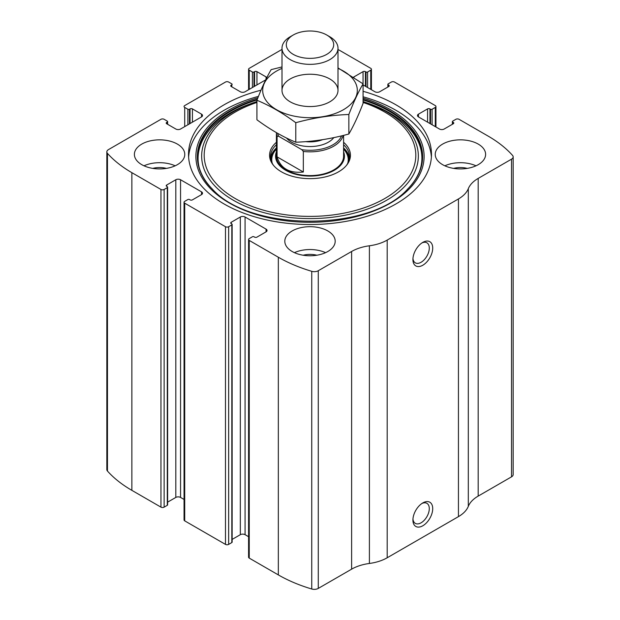 <?xml version="1.0" encoding="UTF-8"?>
<svg xmlns="http://www.w3.org/2000/svg" width="620" height="620" viewBox="0 0 620 620"><rect width="100%" height="100%" fill="white"/><g stroke="black" fill="none" stroke-linecap="round" stroke-linejoin="round"><path stroke-width="0.93" d="M353.547 77.182A3.356 1.938 0 0 1 353.942 76.911L363.041 71.649A1.682 0.969 0 0 1 365.42 71.649L366.017 71.998A1.116 0.643 0 0 0 367.598 71.998L370.76 70.169A2.24 1.294 0 0 0 371.419 69.254A2.24 1.294 0 0 0 370.76 68.34L341.667 51.538A134.354 77.57 0 0 0 337.993 49.499M418.461 114.158L418.461 116.901A3.356 1.938 0 0 1 417.477 115.529A3.356 1.938 0 0 1 418.461 114.158L427.568 108.903A1.682 0.969 0 0 1 429.947 108.903L430.536 109.244A1.116 0.643 0 0 0 432.117 109.244L435.286 107.415A2.24 1.294 0 0 0 435.945 106.5A2.24 1.294 0 0 0 435.286 105.586L394.514 82.049A2.24 1.294 0 0 0 391.344 82.049L388.182 83.878A1.116 0.643 0 0 0 387.856 84.335A1.116 0.643 0 0 0 388.182 84.793L388.182 86.847M166.702 122.388L166.702 123.76A1.682 0.969 0 0 1 166.207 123.07A1.682 0.969 0 0 1 166.702 122.388L167.292 122.047A1.116 0.643 0 0 0 167.625 121.59A1.116 0.643 0 0 0 167.292 121.133L164.13 119.303A2.24 1.294 0 0 0 160.96 119.303L108.477 149.606A5.596 3.232 0 0 0 106.834 151.892A5.596 3.232 0 0 0 107.462 153.373A134.354 77.57 0 0 0 131.866 172.67L160.96 189.464A2.24 1.294 0 0 0 164.13 189.464L164.13 507.144L167.292 505.315A1.116 0.643 0 0 0 167.625 504.858L167.625 187.178A1.116 0.643 0 0 0 167.292 186.721L166.702 186.38A1.682 0.969 0 0 1 166.207 185.698A1.682 0.969 0 0 1 166.702 185.008L166.702 186.38M231.229 85.134L231.229 86.506A1.682 0.969 0 0 1 230.733 85.823A1.682 0.969 0 0 1 231.229 85.134L231.818 84.793A1.116 0.643 0 0 0 232.144 84.335A1.116 0.643 0 0 0 231.818 83.878L228.656 82.049A2.24 1.294 0 0 0 225.486 82.049L184.714 105.586A2.24 1.294 0 0 0 184.055 106.5A2.24 1.294 0 0 0 184.714 107.415L184.714 126.62M266.058 231.857A3.356 1.938 0 0 0 267.042 230.485A3.356 1.938 0 0 0 266.058 229.121L266.058 231.857L256.959 237.119A1.682 0.969 0 0 1 254.58 237.119L253.983 236.77A1.116 0.643 0 0 0 252.402 236.77L249.24 238.599A2.24 1.294 0 0 0 248.581 239.514L248.581 557.194A2.24 1.294 0 0 0 249.24 558.109L278.334 574.911A134.354 77.57 0 0 0 311.752 589A5.596 3.232 0 0 0 318.277 588.411L351.618 569.16A36.952 21.328 0 0 1 369.404 563.464A36.952 21.328 0 0 0 387.19 557.768L458.443 516.63A36.952 21.328 0 0 0 468.309 506.362A36.952 21.328 0 0 1 478.183 496.093L511.523 476.842A5.596 3.232 0 0 0 513.166 474.556L513.166 156.875A5.596 3.232 0 0 0 512.538 155.395A134.354 77.57 0 0 0 488.134 136.098L459.04 119.303A2.24 1.294 0 0 0 455.871 119.303L452.709 121.133A1.116 0.643 0 0 0 452.375 121.59A1.116 0.643 0 0 0 452.709 122.047L452.709 124.101M248.581 239.514A2.24 1.294 0 0 0 249.24 240.428L278.334 257.23A134.354 77.57 0 0 0 311.752 271.32A5.596 3.232 0 0 0 318.277 270.731L351.618 251.48L351.618 569.16M201.539 194.61A3.356 1.938 0 0 0 202.523 193.239A3.356 1.938 0 0 0 201.539 191.867L201.539 194.61L192.433 199.865A1.682 0.969 0 0 1 190.053 199.865L189.464 199.524A1.116 0.643 0 0 0 187.883 199.524L184.714 201.353A2.24 1.294 0 0 0 184.055 202.267L184.055 519.947A2.24 1.294 0 0 0 184.714 520.854L225.486 544.399A2.24 1.294 0 0 0 228.656 544.399L231.818 542.57A1.116 0.643 0 0 0 232.144 542.113L232.144 224.432A1.116 0.643 0 0 0 231.818 223.975L231.229 223.634A1.682 0.969 0 0 1 230.733 222.944A1.682 0.969 0 0 1 231.229 222.262L231.229 223.634M184.055 202.267A2.24 1.294 0 0 0 184.714 203.182L225.486 226.719A2.24 1.294 0 0 0 228.656 226.719L228.656 544.399M282.007 49.414L249.24 68.34A2.24 1.294 0 0 0 248.581 69.254A2.24 1.294 0 0 0 249.24 70.169L249.24 89.365M106.834 151.892L106.834 469.572A5.596 3.232 0 0 0 107.462 471.053A134.354 77.57 0 0 0 131.866 490.35L160.96 507.144A2.24 1.294 0 0 0 164.13 507.144M513.166 156.875A5.596 3.232 0 0 1 511.523 159.162L478.183 178.413A36.952 21.328 0 0 0 468.309 188.681A36.952 21.328 0 0 1 458.443 198.95L387.19 240.087A36.952 21.328 0 0 1 369.404 245.784A36.952 21.328 0 0 0 351.618 251.48M422.817 525.768A13.996 8.083 -60 0 1 412.92 520.056A13.996 8.083 -60 0 1 422.817 502.913A13.996 8.083 -60 0 1 432.714 508.632A13.996 8.083 -60 0 1 422.817 525.768M422.817 265.228A13.996 8.083 -60 0 1 412.92 259.517A13.996 8.083 -60 0 1 422.817 242.374A13.996 8.083 -60 0 1 432.714 248.085A13.996 8.083 -60 0 1 422.817 265.228M260.997 90.21A121.481 70.138 0 0 0 188.519 154.388A121.481 70.138 0 0 0 224.099 203.98A121.481 70.138 0 0 0 356.492 219.178A121.481 70.138 0 0 0 431.481 154.388A121.481 70.138 0 0 0 395.901 104.788A121.481 70.138 0 0 0 363.072 91.295M478.237 144.096A25.195 14.547 180 0 1 485.615 154.388A25.195 14.547 180 0 1 460.428 168.927A25.195 14.547 180 0 1 435.232 154.388A25.195 14.547 180 0 1 450.786 140.949A25.195 14.547 180 0 1 478.237 144.096M177.39 144.096A25.195 14.547 180 0 1 184.768 154.388A25.195 14.547 180 0 1 159.573 168.927A25.195 14.547 180 0 1 134.385 154.388A25.195 14.547 180 0 1 149.939 140.949A25.195 14.547 180 0 1 177.39 144.096M327.81 230.942A25.195 14.547 180 0 1 335.195 241.234A25.195 14.547 180 0 1 310 255.773A25.195 14.547 180 0 1 284.805 241.234A25.195 14.547 180 0 1 300.359 227.796A25.195 14.547 180 0 1 327.81 230.942M418.461 116.901L439.44 129.014A3.356 1.938 0 0 0 444.191 129.014L453.298 123.76A1.682 0.969 0 0 0 453.793 123.07A1.682 0.969 0 0 0 453.298 122.388L452.709 122.047M363.072 84.924L374.922 91.76A3.356 1.938 0 0 0 379.673 91.76L388.771 86.506A1.682 0.969 0 0 0 389.267 85.823A1.682 0.969 0 0 0 388.771 85.134L388.182 84.793M266.825 77.593A3.356 1.938 0 0 0 266.058 76.911L256.959 71.649A1.682 0.969 0 0 0 254.58 71.649L253.983 71.998A1.116 0.643 0 0 1 252.402 71.998L249.24 70.169M231.229 86.506L240.328 91.76A3.356 1.938 0 0 0 245.078 91.76L265.701 79.856M166.702 123.76L175.809 129.014A3.356 1.938 0 0 0 180.559 129.014L201.539 116.901A3.356 1.938 0 0 0 202.523 115.529A3.356 1.938 0 0 0 201.539 114.158L192.433 108.903A1.682 0.969 0 0 0 190.053 108.903L189.464 109.244A1.116 0.643 0 0 1 187.883 109.244L184.714 107.415M167.625 187.178A1.116 0.643 0 0 1 167.292 187.635L164.13 189.464M201.539 191.867L180.559 179.754A3.356 1.938 0 0 0 175.809 179.754L166.702 185.008M232.144 224.432A1.116 0.643 0 0 1 231.818 224.889L228.656 226.719M266.058 229.121L245.078 217.008A3.356 1.938 0 0 0 240.328 217.008L231.229 222.262M248.581 536.703L245.078 534.688A3.356 1.938 0 0 0 240.328 534.688L232.144 539.408M184.055 499.457L180.559 497.434A3.356 1.938 0 0 0 175.809 497.434L167.625 502.154M421.918 242.939A11.571 6.68 -60 0 1 426.893 242.792A11.571 6.68 -60 0 1 428.66 252.061A11.571 6.68 -60 0 1 421.104 262.26A11.571 6.68 -60 0 1 415.315 262.834A11.571 6.68 -60 0 1 412.959 258.455M421.918 503.479A11.571 6.68 -60 0 1 426.893 503.332A11.571 6.68 -60 0 1 428.66 512.608A11.571 6.68 -60 0 1 421.104 522.8A11.571 6.68 -60 0 1 415.315 523.373A11.571 6.68 -60 0 1 412.959 518.994M294.415 252.658A25.195 14.547 180 0 1 325.585 252.658M303.165 255.231A16.794 9.695 180 0 1 316.836 255.231M143.995 165.811A25.195 14.547 180 0 1 175.158 165.811M152.737 168.384A16.794 9.695 180 0 1 166.416 168.384M444.842 165.811A25.195 14.547 180 0 1 476.005 165.811M453.584 168.384A16.794 9.695 180 0 1 467.263 168.384M363.072 96.782A121.481 70.138 180 0 1 395.901 110.275A121.481 70.138 180 0 1 431.388 157.124M188.612 157.124A121.481 70.138 180 0 1 258.47 96.356M363.072 101.525L370.597 104.183A112.553 64.984 180 0 1 389.593 112.987M343.589 142.298A40.44 23.343 180 0 1 346.913 164.827A40.44 23.343 180 0 1 310 178.645A40.44 23.343 180 0 1 273.087 164.827A40.44 23.343 180 0 1 276.412 142.298M343.589 144.708A39.471 22.785 180 0 1 349.471 156.666A39.471 22.785 180 0 1 346.456 165.4M273.544 165.4A39.471 22.785 180 0 1 270.529 156.666A39.471 22.785 180 0 1 276.412 144.708M343.589 147.901A39.471 22.785 180 0 1 349.37 158.27M270.63 158.27A39.471 22.785 180 0 1 276.412 147.901M343.589 151.846A34.425 19.879 180 0 1 310 176.088A34.425 19.879 180 0 1 276.412 151.846M341.589 135.858A32.472 18.747 180 0 1 301.839 149.676L278.574 136.237L277.078 136.292A33.589 19.39 180 0 1 276.412 132.641L276.412 156.209A33.589 19.39 0 0 0 286.246 169.927A33.589 19.39 0 0 0 322.857 174.127A33.589 19.39 0 0 0 343.589 156.209L343.589 135.369M278.574 136.237A32.472 18.747 180 0 1 277.69 133.377M343.178 135.47A33.589 19.39 180 0 1 303.335 151.451L301.839 149.676M303.335 151.451L303.335 172.019L277.078 156.86C280.596 168.423 289.354 173.476 303.335 172.019M277.078 136.292L277.078 156.86M329.794 36.758L326.756 35.007A23.7 13.679 180 0 1 326.756 54.358A23.7 13.679 180 0 1 293.245 54.358A23.7 13.679 180 0 1 293.245 35.007A23.7 13.679 180 0 1 326.756 35.007L329.794 36.758A27.993 16.159 180 0 1 337.993 48.19A27.993 16.159 180 0 1 310 64.348A27.993 16.159 180 0 1 282.007 48.19A27.993 16.159 180 0 1 290.207 36.758L293.245 35.007M337.993 68.371A47.306 27.311 180 0 1 343.449 109.701A47.306 27.311 180 0 1 274.102 108.182A47.306 27.311 180 0 1 282.007 68.371M329.794 101.82A27.993 16.159 180 0 1 290.207 101.82A27.993 16.159 180 0 1 290.207 78.965A27.993 16.159 180 0 1 329.794 78.965A27.993 16.159 180 0 1 329.794 101.82L329.794 101.82M282.007 66.937L271.149 69.634C266.406 77.725 261.663 87.939 256.928 100.269C269.716 105.54 282.666 113.01 295.779 122.706C313.472 117.847 331.165 115.111 348.851 114.491C353.594 102.16 358.337 91.946 363.072 83.855L337.993 67.913M363.072 83.855L363.072 103.362C358.337 115.7 353.594 125.914 348.851 134.005C331.165 138.865 313.472 141.6 295.779 142.213C282.991 136.95 270.041 129.471 256.928 119.784L256.928 100.269M348.851 114.491L348.851 134.005M295.779 122.706L295.779 142.213M278.334 257.23L278.334 574.911M249.24 240.428L249.24 558.109M225.486 226.719L225.486 544.399M184.714 203.182L184.714 520.854M107.462 153.373L107.462 471.053M131.866 172.67L131.866 490.35M160.96 189.464L160.96 507.144M311.752 271.32L311.752 589M318.277 270.731L318.277 588.411M369.404 245.784L369.404 563.464M387.19 240.087L387.19 557.768M458.443 198.95L458.443 516.63M468.309 188.681L468.309 506.362M478.183 178.413L478.183 496.093M511.523 159.162L511.523 476.842M453.298 122.388L453.298 123.76M427.568 108.903L427.568 122.156M429.947 108.903L429.947 123.527M430.536 109.244L430.536 123.876M432.117 109.244L432.117 124.791M435.286 107.415L435.286 126.62M388.771 85.134L388.771 86.506M353.942 76.911L353.942 77.446M363.041 71.649L363.041 83.832M365.42 71.649L365.42 86.281M366.017 71.998L366.017 86.622M367.598 71.998L367.598 87.536M370.76 70.169L370.76 89.365M252.402 71.998L252.402 87.536M253.983 71.998L253.983 86.622M254.58 71.649L254.58 86.281M256.959 71.649L256.959 84.909M266.058 76.911L266.058 79.127M231.818 84.793L231.818 86.847M187.883 109.244L187.883 124.791M189.464 109.244L189.464 123.876M190.053 108.903L190.053 123.527M192.433 108.903L192.433 122.156M201.539 114.158L201.539 116.901M167.292 122.047L167.292 124.101M167.292 187.635L167.292 505.315M175.809 179.754L175.809 497.434M180.559 179.754L180.559 497.434M245.078 217.008L245.078 534.688M240.328 217.008L240.328 534.688M231.818 224.889L231.818 542.57M363.072 98.076A114.111 65.883 180 0 1 390.693 109.81A114.111 65.883 180 0 1 381.897 207.56A114.111 65.883 180 0 1 214.412 192.386A114.111 65.883 180 0 1 257.904 97.782M363.072 99.308A112.639 65.03 180 0 1 389.647 110.678A112.639 65.03 180 0 1 407.859 188.86L407.859 188.86C370.047 231.919 249.984 231.934 212.141 188.86L212.141 188.86A112.639 65.03 180 0 1 257.354 99.177M363.072 99.991A112.259 64.813 180 0 1 389.383 111.275A112.259 64.813 180 0 1 407.696 189.03M212.304 189.03A112.259 64.813 180 0 1 257.052 99.952M368.327 103.339A108.33 62.543 180 0 1 386.601 111.817A108.33 62.543 180 0 1 380.874 203.352A108.33 62.543 180 0 1 223.161 193.44A108.33 62.543 180 0 1 251.674 103.339L249.403 104.183C199.904 121.838 183.28 161.068 212.466 189.193M363.072 102.447A105.811 61.093 180 0 1 384.819 112.104A105.811 61.093 180 0 1 378.068 202.074A105.811 61.093 180 0 1 223.394 190.402A105.811 61.093 180 0 1 256.928 102.447M343.589 148.823A38.657 22.32 180 0 1 348.541 161.572M271.459 161.572A38.657 22.32 180 0 1 276.412 148.823M343.589 149.164A38.239 22.072 180 0 1 347.696 163.424M272.304 163.424A38.239 22.072 180 0 1 276.412 149.164M333.8 137.617A26.032 15.027 180 0 1 310.372 146.56A26.032 15.027 180 0 1 286.51 138.012M322.571 139.678A22.677 13.09 180 0 1 305.644 141.631M452.375 121.59L452.375 124.294M435.945 106.5L435.945 126.992M387.856 84.335L387.856 87.04M371.419 69.254L371.419 89.745M248.581 69.254L248.581 89.745M167.625 121.59L167.625 124.294M370.597 104.183L389.515 112.956C424.661 132.889 432.047 165.044 407.534 189.193L407.859 188.86M251.674 103.339L256.928 101.525M282.007 48.19L282.007 90.388M337.993 48.19L337.993 90.388"/></g></svg>
